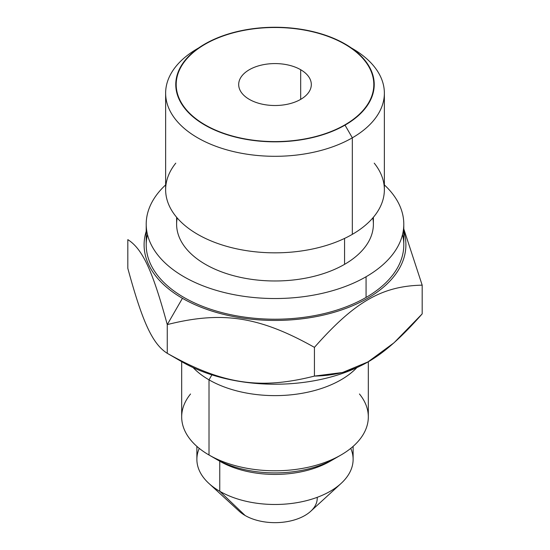 <?xml version="1.0" encoding="UTF-8"?>
<svg xmlns="http://www.w3.org/2000/svg" width="550" height="550" viewBox="0 0 550 550"><rect width="100%" height="100%" fill="white"/><g stroke="black" fill="none" stroke-linecap="round" stroke-linejoin="round"><path stroke-width="0.82" d="M368.301 361.659L394.054 342.76L422.18 313.885L422.18 285.161L403.789 228.958L422.18 285.161C381.947 286.014 354.647 301.785 314.435 347.366C259.483 316.491 222.186 310.729 167.262 324.596C152.536 270.49 142.539 248.971 127.82 239.628L127.82 268.352C142.539 322.431 152.536 343.97 167.262 353.32L167.262 324.596L167.262 353.32C222.186 384.189 259.483 389.964 314.435 376.09L342.547 372.494L367.558 362.086A130.9 75.577 180 0 1 182.442 362.086L167.262 353.32C222.186 384.189 259.483 389.964 314.435 376.09L314.435 347.366C259.483 316.491 222.186 310.729 167.262 324.596L182.442 298.306A130.9 75.577 0 0 1 146.211 231.344A130.9 75.577 0 0 0 182.442 298.306L167.262 324.596C152.536 270.49 142.539 248.971 127.82 239.628L127.82 268.352C142.539 322.431 152.536 343.97 167.262 353.32L182.442 362.086A130.9 75.577 180 0 1 182.435 362.086A130.9 75.577 0 0 0 182.442 362.086A130.9 75.577 0 0 0 367.957 361.859M211.894 374.859L209.014 379.844A93.321 53.879 180 0 1 193.153 367.627A93.321 53.879 0 0 0 209.014 379.844L211.894 374.859M356.847 367.627A93.321 53.879 180 0 1 209.014 379.844A93.321 53.879 0 0 0 356.847 367.627M368.321 361.646L368.321 416.907A93.321 53.879 180 0 1 310.709 466.682A93.321 53.879 180 0 1 209.014 455.001L209.014 379.844L209.014 455.001A93.321 53.879 180 0 1 181.679 416.907L181.679 361.652M190.548 393.986A93.321 53.879 0 0 0 209.014 455.001L219.759 461.209L209.014 455.001A93.321 53.879 0 0 0 340.986 455.001A93.321 53.879 0 0 0 359.453 393.986M340.986 455.001L330.241 461.209A78.121 45.1 180 0 1 219.759 461.209A78.121 45.1 0 0 0 332.393 459.917M353.121 446.38L353.121 459.381A78.121 45.1 180 0 1 304.893 501.05A78.121 45.1 180 0 1 219.759 491.274L219.759 461.209L219.759 491.274A78.121 45.1 180 0 1 196.879 459.381L196.879 446.38M341.103 483.416L310.729 511.266A42.226 24.379 180 0 1 245.142 515.515L219.759 491.274L245.142 515.515A42.226 24.379 180 0 1 239.271 511.266L208.897 483.416A78.121 45.1 0 0 0 219.759 491.274A78.121 45.1 0 0 0 341.103 483.416A78.121 45.1 0 0 0 350.756 448.374M199.244 448.374A78.121 45.1 0 0 0 208.897 483.416M245.142 515.515A42.226 24.379 0 0 0 291.906 520.616A42.226 24.379 0 0 0 317.192 497.337M300.678 69.719A36.314 20.969 0 0 0 261.106 65.175A36.314 20.969 0 0 0 238.686 84.549A36.314 20.969 0 0 0 249.322 99.371A36.314 20.969 180 0 1 249.322 69.719A36.314 20.969 180 0 1 300.678 69.719A36.314 20.969 180 0 1 300.678 99.371A36.314 20.969 180 0 1 249.322 99.371A36.314 20.969 0 0 0 288.894 103.916A36.314 20.969 0 0 0 311.314 84.549A36.314 20.969 0 0 0 300.678 69.719L300.678 99.371L300.678 69.719M205.129 44.206A98.808 57.049 0 0 0 205.129 124.884A98.808 57.049 0 0 0 344.871 124.884A98.808 57.049 0 0 0 344.871 44.206A98.808 57.049 0 0 0 205.129 44.206L205.129 44.206A98.808 57.049 0 0 0 205.129 124.884A98.808 57.049 0 0 0 344.871 124.884L352.33 137.816A109.368 63.14 180 0 1 197.67 137.816A109.368 63.14 180 0 1 197.67 48.517L198.667 47.939L197.67 48.517A109.368 63.14 0 0 0 165.632 93.163A109.368 63.14 0 0 0 233.145 151.498A109.368 63.14 0 0 0 352.33 137.816L344.871 124.884A98.808 57.049 0 0 0 344.871 44.206A98.808 57.049 0 0 0 205.129 44.206M351.333 47.939L352.33 48.517A109.368 63.14 180 0 1 352.33 137.816A109.368 63.14 0 0 0 384.368 93.163A109.368 63.14 0 0 0 351.388 47.981M384.368 93.163L384.368 189.695A109.368 63.14 180 0 1 352.33 234.348L352.33 137.816L352.33 234.348A109.368 63.14 180 0 1 233.145 248.029A109.368 63.14 180 0 1 165.632 189.695L165.632 93.163M175.773 163.151A109.368 63.14 0 0 0 212.383 241.464A109.368 63.14 0 0 0 352.33 234.348A109.368 63.14 0 0 0 374.227 163.151M373.388 217.271L373.388 224.18A98.388 56.801 180 0 1 344.568 264.344L344.568 238.418L344.568 264.344A98.388 56.801 180 0 1 237.353 276.657A98.388 56.801 180 0 1 176.612 224.18L176.612 217.271M384.368 184.91A128.789 74.353 180 0 1 366.066 276.753A128.789 74.353 180 0 1 194.934 282.418A128.789 74.353 180 0 1 165.632 184.91A128.789 74.353 0 0 0 146.211 224.18A128.789 74.353 0 0 0 225.713 292.875A128.789 74.353 0 0 0 366.066 276.753A128.789 74.353 0 0 0 403.789 224.18A128.789 74.353 0 0 0 384.368 184.91M177.203 217.965A98.388 56.801 0 0 0 232.423 275.385A98.388 56.801 0 0 0 344.568 264.344A98.388 56.801 0 0 0 372.797 217.965M403.789 224.18L403.789 244.867A128.789 74.353 180 0 1 366.066 297.44L366.066 276.753L366.066 297.44A128.789 74.353 180 0 1 225.713 313.562A128.789 74.353 180 0 1 146.211 244.867L146.211 224.18M182.442 298.306A130.9 75.577 0 0 0 335.754 311.809A130.9 75.577 0 0 0 403.789 231.344A130.9 75.577 0 0 1 335.754 311.809A130.9 75.577 0 0 1 182.442 298.306M402.538 234.52A128.789 74.353 180 0 1 366.066 297.44A128.789 74.353 180 0 1 217.539 311.41A128.789 74.353 180 0 1 147.462 234.52M314.435 376.09C354.647 375.244 381.947 359.494 422.18 313.885L422.18 285.161C381.947 286.014 354.647 301.785 314.435 347.366L314.435 376.09M345.166 44.378L345.166 44.034A99.227 57.289 0 0 0 237.029 31.618A99.227 57.289 0 0 0 175.773 84.549A99.227 57.289 0 0 0 204.834 125.056A99.227 57.289 0 0 0 312.971 137.472A99.227 57.289 0 0 0 374.227 84.549A99.227 57.289 0 0 0 345.166 44.034L344.871 44.206M337.693 456.816A84.453 48.758 180 0 1 215.284 458.624M182.442 362.086L167.262 353.32"/></g></svg>
